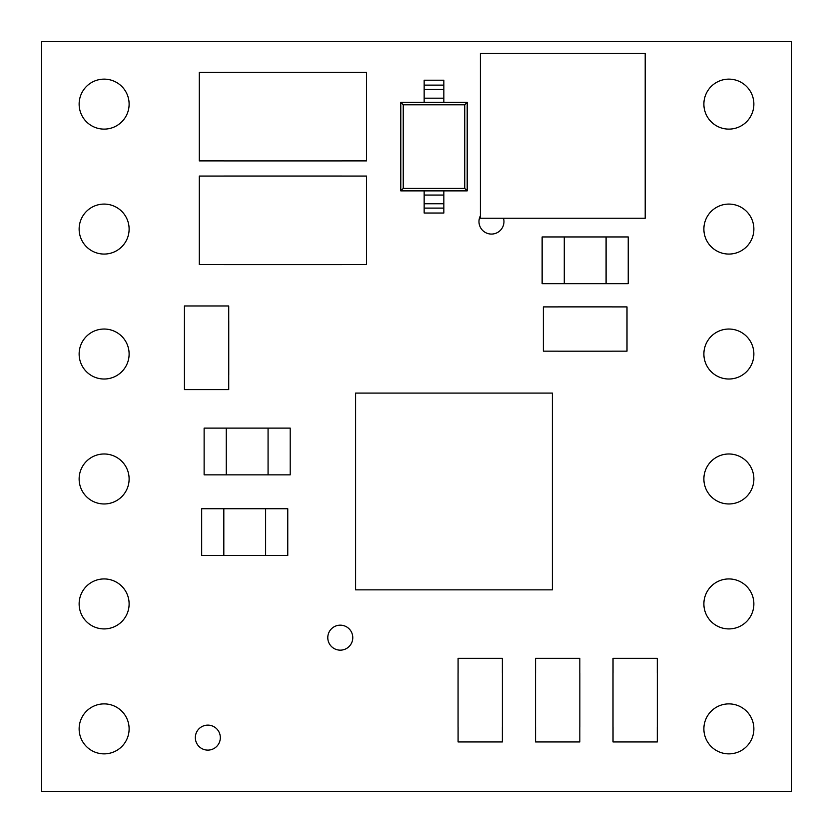 <?xml version="1.0" encoding="UTF-8"?>
<svg xmlns="http://www.w3.org/2000/svg" width="833" height="833" viewBox="0 0 833 833"><rect width="100%" height="100%" fill="white"/><g stroke="black" fill="none" stroke-linecap="round" stroke-linejoin="round"><path stroke-width="1.25" d="M79.135 478.975A24.99 24.99 0 0 0 104.125 503.965A24.99 24.99 0 0 0 129.115 478.975A24.99 24.99 0 0 0 104.125 453.985A24.99 24.99 0 0 0 79.135 478.975M79.135 603.925A24.99 24.99 0 0 0 104.125 628.915A24.99 24.99 0 0 0 129.115 603.925A24.99 24.99 0 0 0 104.125 578.935A24.99 24.99 0 0 0 79.135 603.925M79.135 728.875A24.99 24.99 0 0 0 104.125 753.865A24.99 24.99 0 0 0 129.115 728.875A24.99 24.99 0 0 0 104.125 703.885A24.99 24.99 0 0 0 79.135 728.875M79.135 104.125A24.99 24.99 0 0 0 104.125 129.115A24.99 24.99 0 0 0 129.115 104.125A24.99 24.99 0 0 0 104.125 79.135A24.99 24.99 0 0 0 79.135 104.125M79.135 354.025A24.99 24.99 0 0 0 104.125 379.015A24.99 24.99 0 0 0 129.115 354.025A24.99 24.99 0 0 0 104.125 329.035A24.99 24.99 0 0 0 79.135 354.025M79.135 229.075A24.99 24.99 0 0 0 104.125 254.065A24.99 24.99 0 0 0 129.115 229.075A24.99 24.99 0 0 0 104.125 204.085A24.99 24.99 0 0 0 79.135 229.075M327.786 637.661A12.495 12.495 0 0 0 340.281 650.156A12.495 12.495 0 0 0 352.776 637.661A12.495 12.495 0 0 0 340.281 625.166A12.495 12.495 0 0 0 327.786 637.661M480.402 215.778A12.495 12.495 0 0 0 491.47 234.073A12.495 12.495 0 0 0 503.507 218.246M703.885 728.875A24.99 24.99 0 0 0 728.875 753.865A24.99 24.99 0 0 0 753.865 728.875A24.99 24.99 0 0 0 728.875 703.885A24.99 24.99 0 0 0 703.885 728.875M703.885 104.125A24.99 24.99 0 0 0 728.875 129.115A24.99 24.99 0 0 0 753.865 104.125A24.99 24.99 0 0 0 728.875 79.135A24.99 24.99 0 0 0 703.885 104.125M703.885 229.075A24.99 24.99 0 0 0 728.875 254.065A24.99 24.99 0 0 0 753.865 229.075A24.99 24.99 0 0 0 728.875 204.085A24.99 24.99 0 0 0 703.885 229.075M703.885 354.025A24.99 24.99 0 0 0 728.875 379.015A24.99 24.99 0 0 0 753.865 354.025A24.99 24.99 0 0 0 728.875 329.035A24.99 24.99 0 0 0 703.885 354.025M703.885 478.975A24.99 24.99 0 0 0 728.875 503.965A24.99 24.99 0 0 0 753.865 478.975A24.99 24.99 0 0 0 728.875 453.985A24.99 24.99 0 0 0 703.885 478.975M703.885 603.925A24.99 24.99 0 0 0 728.875 628.915A24.99 24.99 0 0 0 753.865 603.925A24.99 24.99 0 0 0 728.875 578.935A24.99 24.99 0 0 0 703.885 603.925M195.338 737.621A12.495 12.495 0 0 0 207.833 750.116A12.495 12.495 0 0 0 220.328 737.621A12.495 12.495 0 0 0 207.833 725.126A12.495 12.495 0 0 0 195.338 737.621M41.65 41.65L41.65 791.35L791.35 791.35L791.35 41.65L41.65 41.65M424.153 195.047L443.833 195.047L443.833 203.752L424.153 203.752L443.833 203.752L443.833 208.104L424.153 208.104L424.153 190.882L400.788 190.882L400.788 102.344L424.153 102.344L424.153 85.122L443.833 85.122L443.833 102.344L467.198 102.344L467.198 190.882L424.153 190.882M424.153 85.122L424.153 80.207L443.833 80.207L443.833 85.122M443.833 195.047L443.833 190.882M424.153 208.104L424.153 213.019L443.833 213.019L443.833 208.104M403.245 188.425L464.741 188.425L464.741 104.802L403.245 104.802L403.245 188.425L400.788 190.882M424.153 203.752L443.833 203.752M443.833 102.344L424.153 102.344M424.153 89.475L443.833 89.475L424.153 89.475M400.788 102.344L403.245 104.802M467.198 102.344L464.741 104.802M464.741 188.425L467.198 190.882M645.2 218.246L645.2 53.447L480.402 53.447L480.402 218.246L645.2 218.246M223.879 176.055L199.285 176.055L199.285 264.602L223.879 264.602M341.946 176.055L366.541 176.055L366.541 264.602L341.946 264.602M341.946 264.623L223.879 264.623M223.879 176.034L341.946 176.034M223.879 72.346L199.285 72.346L199.285 160.894L223.879 160.894M341.946 72.346L366.541 72.346L366.541 160.894L341.946 160.894M341.946 160.915L223.879 160.915M223.879 72.325L341.946 72.325M657.299 727.188L657.299 741.953L613.026 741.953L613.026 727.188M657.299 673.085L657.299 658.32L613.026 658.32L613.026 673.085M579.83 727.188L579.83 741.953L535.557 741.953L535.557 727.188M579.83 673.085L579.83 658.32L535.557 658.32L535.557 673.085M184.447 320.726L184.447 305.961L228.721 305.961L228.721 320.726M184.447 374.829L184.447 389.594L228.721 389.594L228.721 374.829M458.088 673.085L458.088 658.32L502.361 658.32L502.361 673.085M458.088 727.188L458.088 741.953L502.361 741.953L502.361 727.188M558.131 351.172L543.366 351.172L543.366 306.898L558.131 306.898M612.234 351.172L626.999 351.172L626.999 306.898L612.234 306.898M564.274 236.947L564.274 283.678L542.137 283.678L542.137 236.947L628.228 236.947L628.228 283.678L606.091 283.678L606.091 236.947M564.274 283.678L606.091 283.678M223.817 508.734L223.817 555.465L201.68 555.465L201.68 508.734L287.76 508.734L287.76 555.465L265.623 555.465L265.623 508.734M223.817 555.465L265.623 555.465M226.264 428.12L226.264 474.852L204.127 474.852L204.127 428.12L290.207 428.12L290.207 474.852L268.07 474.852L268.07 428.12M226.264 474.852L268.07 474.852M558.131 306.877L612.234 306.877M612.234 351.193L558.131 351.193M502.382 673.085L502.382 727.188M458.067 727.188L458.067 673.085M228.742 320.726L228.742 374.829M184.426 374.829L184.426 320.726M535.536 727.188L535.536 673.085M579.851 673.085L579.851 727.188M613.005 727.188L613.005 673.085M657.32 673.085L657.32 727.188M355.597 589.858L355.597 393.082L552.373 393.082L552.373 589.858L355.597 589.858M443.833 98.179L424.153 98.179"/></g></svg>
